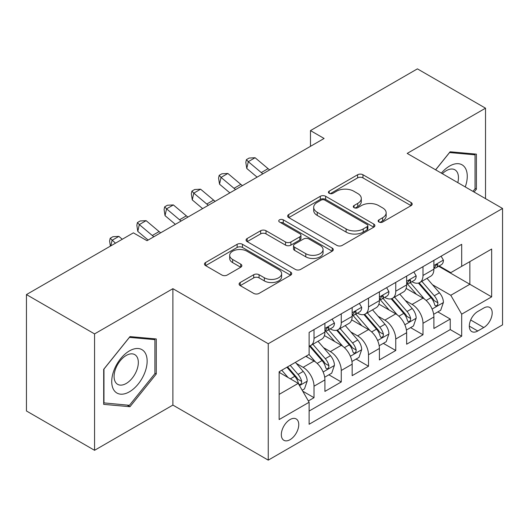 <?xml version="1.0" encoding="UTF-8"?>
<svg xmlns="http://www.w3.org/2000/svg" width="529" height="529" viewBox="0 0 529 529"><rect width="100%" height="100%" fill="white"/><g stroke="black" fill="none" stroke-linecap="round" stroke-linejoin="round"><path stroke-width="0.79" d="M378.936 222.035A2.645 1.527 0 0 0 382.679 222.035L411.093 205.629A3.782 2.182 0 0 0 412.203 204.088A3.782 2.182 0 0 0 411.093 202.541L362.96 174.755A3.782 2.182 0 0 0 357.611 174.755L329.197 191.154A2.645 1.527 0 0 0 328.416 192.239A2.645 1.527 0 0 0 329.197 193.316A2.645 1.527 0 0 0 332.939 193.316L336.616 191.194A12.101 6.989 0 0 1 353.729 191.194L357.743 193.508A12.101 6.989 0 0 1 361.287 198.454A12.101 6.989 0 0 1 357.743 203.394L354.066 205.517A2.645 1.527 0 0 0 353.293 206.594A2.645 1.527 0 0 0 354.066 207.679A2.645 1.527 0 0 0 357.809 207.679L361.486 205.556A12.101 6.989 0 0 1 378.599 205.556L382.612 207.871A12.101 6.989 0 0 1 386.157 212.81A12.101 6.989 0 0 1 382.612 217.75L378.936 219.872A2.645 1.527 0 0 0 378.162 220.957A2.645 1.527 0 0 0 378.936 222.035L378.936 219.872M290.044 439.692A12.332 7.122 120 0 0 298.098 428.821A12.332 7.122 120 0 0 296.207 418.942A12.332 7.122 120 0 0 290.044 419.557A12.332 7.122 120 0 0 281.99 430.421A12.332 7.122 120 0 0 283.875 440.3A12.332 7.122 120 0 0 290.044 439.692M240.212 282.519A3.782 2.182 0 0 0 239.101 284.066A3.782 2.182 0 0 0 240.212 285.607L253.715 293.403A3.782 2.182 0 0 0 259.065 293.403L290.619 275.186A3.782 2.182 0 0 0 291.724 273.645A3.782 2.182 0 0 0 290.619 272.098L242.48 244.305A3.782 2.182 0 0 0 237.137 244.305L205.576 262.523A3.782 2.182 0 0 0 204.472 264.07A3.782 2.182 0 0 0 205.576 265.611L221.889 275.034A3.782 2.182 0 0 0 227.239 275.034L240.741 267.238A3.782 2.182 0 0 0 241.852 265.69A3.782 2.182 0 0 0 240.741 264.15L232.654 259.474A10.117 5.839 0 0 1 229.692 255.348A10.117 5.839 0 0 1 235.934 249.953A10.117 5.839 0 0 1 246.964 251.215L278.651 269.512A10.117 5.839 0 0 1 281.613 273.645A10.117 5.839 0 0 1 275.371 279.041A10.117 5.839 0 0 1 264.348 277.771L259.065 274.723A3.782 2.182 0 0 0 253.715 274.723L240.212 282.519L240.212 285.607M172.89 288.682L94.559 333.905L26.45 294.58L26.45 410.98L94.559 450.305L172.89 405.082L268.249 460.137L268.249 343.738L172.89 288.682L172.89 405.082M485.523 198.633L485.523 108.187L407.191 153.41L502.55 208.466L268.249 343.738M485.523 108.187L417.407 68.863L310.477 130.603L310.477 146.328M26.45 294.58L133.387 232.846L147.009 240.708L324.098 138.466L310.477 130.603M336.88 245.39A3.782 2.182 0 0 0 342.23 245.39L373.785 227.172A3.782 2.182 0 0 0 374.896 225.625A3.782 2.182 0 0 0 373.785 224.084L325.652 196.292A3.782 2.182 0 0 0 320.303 196.292L288.748 214.509A3.782 2.182 0 0 0 287.637 216.05A3.782 2.182 0 0 0 288.748 217.598L336.88 245.39M280.582 222.61A2.645 1.527 0 0 1 283.266 222.98L283.266 219.833L332.205 248.088A3.782 2.182 0 0 1 333.31 249.635A3.782 2.182 0 0 1 332.205 251.176L300.651 269.4A3.782 2.182 0 0 1 295.301 269.4L247.162 241.608L247.162 238.519A3.782 2.182 0 0 0 246.058 240.06A3.782 2.182 0 0 0 247.162 241.608M247.162 238.519L260.665 230.723A3.782 2.182 0 0 1 266.014 230.723L285.541 241.991A3.782 2.182 0 0 0 290.884 241.991L299.844 236.82A3.782 2.182 0 0 0 300.955 235.273A3.782 2.182 0 0 0 299.844 233.732L279.524 221.995A2.645 1.527 0 0 1 278.743 220.917A2.645 1.527 0 0 1 280.377 219.502A2.645 1.527 0 0 1 283.266 219.833M308.361 400.956L314.014 397.689L302.714 391.162M296.28 363.383L303.117 367.331A15.414 8.9 60 0 1 314.014 386.21L324.912 379.915L324.912 391.4L341.265 381.958L328.866 374.803M323.523 347.652L330.367 351.6A15.414 8.9 60 0 1 341.265 370.479L352.162 364.183L352.162 375.669L368.508 366.233L356.11 359.072M350.767 331.921L357.611 335.875A15.414 8.9 60 0 1 368.508 354.747L379.405 348.459L379.405 359.938L395.752 350.502L383.353 343.347M378.01 316.197L384.854 320.144A15.414 8.9 60 0 1 395.752 339.016L406.649 332.728L406.649 344.207L422.995 334.771L422.995 323.292A15.414 8.9 -120 0 0 412.098 304.413L405.26 300.465M410.597 327.616L422.995 334.771M324.912 379.915A15.414 8.9 -120 0 0 314.014 361.043L305.841 356.321M352.162 364.183A15.414 8.9 -120 0 0 341.265 345.311L324.416 335.584M379.405 348.459A15.414 8.9 -120 0 0 368.508 329.58L351.659 319.853M406.649 332.728A15.414 8.9 -120 0 0 395.752 313.849L378.903 304.122M483.751 308.03L477.76 311.495A11.942 6.897 120 0 0 469.957 322.016A11.942 6.897 120 0 0 471.782 331.59A11.942 6.897 120 0 0 477.76 330.995L483.751 327.537A11.942 6.897 120 0 0 491.553 317.01A11.942 6.897 120 0 0 489.722 307.442A11.942 6.897 120 0 0 483.751 308.03M268.249 460.137L502.55 324.866L502.55 208.466M279.147 394.389L298.217 383.373L309.115 402.252L309.115 424.271L461.685 336.186L461.685 314.166L450.787 295.288L432.504 284.734M309.115 402.252L279.147 419.557L279.147 371.735L309.115 354.437L309.115 332.41L461.685 244.325L461.685 266.345L491.653 249.047L491.653 296.862L461.685 314.166M330.222 328.866L330.367 328.952A15.414 8.9 60 0 0 338.071 329.712L348.968 323.424A15.414 8.9 -120 0 0 352.162 316.368L352.162 307.561M357.465 313.142L357.611 313.221A15.414 8.9 60 0 0 365.314 313.988L376.212 307.693A15.414 8.9 -120 0 0 379.405 300.637L379.405 291.829M384.709 297.41L384.854 297.49A15.414 8.9 60 0 0 392.558 298.257L403.455 291.962A15.414 8.9 -120 0 0 406.649 284.906L406.649 276.098M309.115 411.059L450.239 329.58L450.239 319.04L433.892 328.483L433.892 316.997A15.414 8.9 -120 0 0 422.995 298.125L406.146 288.398M411.952 281.679L412.098 281.765A15.414 8.9 -120 0 0 419.801 282.526A15.414 8.9 -120 0 0 422.995 275.47L422.995 266.662M419.801 282.526L430.699 276.237A15.414 8.9 -120 0 0 433.892 269.182L433.892 260.367M314.014 329.58L314.014 338.388A15.414 8.9 60 0 1 310.827 345.444A15.414 8.9 60 0 1 309.115 346.065M310.827 345.444L321.725 339.155A15.414 8.9 -120 0 0 324.912 332.1L324.912 323.292M341.265 313.849L341.265 322.657A15.414 8.9 60 0 1 338.071 329.712M368.508 298.118L368.508 306.932A15.414 8.9 60 0 1 365.314 313.988M395.752 282.393L395.752 291.201A15.414 8.9 60 0 1 392.558 298.257M395.752 339.016L395.752 350.502M368.508 354.747L368.508 366.233M341.265 370.479L341.265 381.958M314.014 386.21L314.014 397.689M298.217 383.373L279.147 372.363M450.787 295.288L469.858 284.278L469.858 261.63L491.653 249.047M438.653 266.266L491.653 296.862M439.202 265.948L450.787 272.64L461.685 266.345M94.559 333.905L94.559 450.305M437.847 311.885L450.239 319.04M450.239 329.58L461.685 336.186M474.103 192.04L476.398 189.184L476.398 154.131L450.106 151.783L435.605 169.816M103.691 404.361L129.982 406.715L156.273 374.003L156.273 338.95L129.982 336.603L103.691 369.308L103.691 404.361M475.035 188.397L476.398 189.184M154.911 373.223L156.273 374.003M127.205 405.108L129.982 406.715M379.994 222.411L382.612 220.897A12.101 6.989 0 0 0 386.157 215.958L386.157 212.81M361.287 198.454L361.287 201.595A12.101 6.989 0 0 1 357.743 206.541L355.124 208.049M411.046 205.662L362.96 177.896A3.782 2.182 0 0 0 357.611 177.896L330.255 193.693M373.739 227.199L325.652 199.433A3.782 2.182 0 0 0 320.303 199.433L288.794 217.624M367.1 226.703A2.645 1.527 0 0 0 367.88 225.625A2.645 1.527 0 0 0 367.1 224.547L324.852 200.147A2.645 1.527 0 0 0 321.103 200.147L317.228 202.389A12.101 6.989 0 0 0 313.684 207.328A12.101 6.989 0 0 0 317.228 212.268L346.111 228.945A12.101 6.989 0 0 0 363.225 228.945L367.1 226.703L367.1 229.851A2.645 1.527 0 0 0 367.88 228.773L367.88 225.625M313.684 207.328L313.684 210.476A12.101 6.989 0 0 0 317.228 215.415L317.228 212.268M367.1 229.851L363.225 232.092A12.101 6.989 0 0 1 346.111 232.092L317.228 215.415M247.215 241.634L260.665 233.864L260.665 230.723M300.955 235.273L300.955 238.42A3.782 2.182 0 0 1 299.844 239.968L290.884 245.139A3.782 2.182 0 0 1 285.541 245.139L266.014 233.864A3.782 2.182 0 0 0 260.665 233.864M283.266 222.98L332.152 251.209M305.795 253.689A10.117 5.839 0 0 0 316.818 254.952A10.117 5.839 0 0 0 323.067 249.556A10.117 5.839 0 0 0 320.105 245.43L308.936 238.982A3.782 2.182 0 0 0 303.586 238.982L294.633 244.153A3.782 2.182 0 0 0 293.522 245.694A3.782 2.182 0 0 0 294.633 247.241L305.795 253.689L305.795 256.836A10.117 5.839 0 0 0 316.818 258.099A10.117 5.839 0 0 0 323.067 252.703L323.067 249.556M293.522 245.694L293.522 248.842A3.782 2.182 0 0 0 294.633 250.389L294.633 247.241M305.795 256.836L294.633 250.389M281.613 273.645L281.613 276.786A10.117 5.839 0 0 1 275.371 282.182A10.117 5.839 0 0 1 264.348 280.919L259.065 277.87A3.782 2.182 0 0 0 253.715 277.87L240.259 285.64M229.692 255.348L229.692 258.496A10.117 5.839 0 0 0 232.654 262.622L232.654 259.474M240.695 267.264L232.654 262.622M290.566 275.219L242.48 247.453A3.782 2.182 0 0 0 237.137 247.453L205.629 265.644M433.668 314.299L440.703 310.232L443.428 302.37A10.21 5.892 -120 0 0 439.454 292.782L427.002 278.366M424.509 299.116L410.286 282.645M416.416 294.322L408.157 284.761A24.466 14.124 -120 0 0 407.396 283.908M418.413 283.081L431.009 297.655A10.21 5.892 60 0 1 434.646 304.691L435.387 305.901L436.769 305.709L437.695 304.585L437.913 302.806A10.21 5.892 -120 0 0 434.276 295.771L421.825 281.355M419.153 282.843L432.682 298.508A5.204 3.002 60 0 1 433.998 300.538L437.913 302.806M441.113 256.201L443.428 260.215A10.21 5.892 60 0 1 441.312 264.731L436.141 267.72A10.21 5.892 -120 0 0 437.913 265.366L437.701 264.46L436.425 264.718L434.646 267.257A10.21 5.892 60 0 1 433.892 268.706M434.236 268.196L434.276 268.196A10.21 5.892 -120 0 0 436.141 267.72M262.873 173.816A19.262 11.122 60 0 1 261.266 172.58L248.286 161.669L246.772 168.467L257.101 177.149M269.684 169.882A19.262 11.122 60 0 1 268.077 168.652L255.097 157.735L248.286 161.669L246.421 159.626L249.146 158.052L255.097 157.735M246.772 168.467L245.813 162.343L246.421 159.626M465.256 186.929A25.042 14.462 120 0 0 449.557 166.073A25.042 14.462 120 0 0 441.358 173.135M457.79 182.624A17.146 9.899 120 0 0 454.907 169.809A17.146 9.899 120 0 0 446.337 170.662A17.146 9.899 120 0 0 442.37 173.717M435.665 169.842L449.557 152.557L475.035 154.832L475.035 188.793L472.959 191.379M473.343 153.86L475.035 154.832M144.774 372.714A25.042 14.462 120 0 0 138.287 348.525A25.042 14.462 120 0 0 114.099 369.976A25.042 14.462 120 0 0 120.579 394.165A25.042 14.462 120 0 0 144.774 372.714M136.707 370.419A17.146 9.899 120 0 0 134.783 354.635A17.146 9.899 120 0 0 115.712 368.541A17.146 9.899 120 0 0 117.636 384.332A17.146 9.899 120 0 0 136.707 370.419M103.962 403.032L103.962 369.07L129.433 337.376L154.911 339.651L154.911 373.619L129.433 405.307L103.691 402.873M153.218 338.679L154.911 339.651M406.417 330.03L413.46 325.963L416.184 318.101A10.21 5.892 -120 0 0 412.21 308.513L399.759 294.098M397.266 314.848L383.036 298.376M389.172 310.054L380.913 300.492A24.466 14.124 -120 0 0 380.153 299.639M391.169 298.812L403.759 313.386A10.21 5.892 60 0 1 407.403 320.422L408.143 321.632L409.525 321.44L410.444 320.316L410.669 318.531A10.21 5.892 -120 0 0 407.032 311.502L394.581 297.086M391.91 298.574L405.439 314.233A5.204 3.002 60 0 1 406.748 316.269L410.669 318.531M379.174 345.761L386.216 341.694L388.941 333.825A10.21 5.892 -120 0 0 384.96 324.244L372.515 309.829M370.022 330.579L355.792 314.107M361.922 325.778L353.67 316.223A24.466 14.124 -120 0 0 352.909 315.37M363.926 314.537L376.516 329.117A10.21 5.892 60 0 1 380.159 336.153L380.9 337.363L382.282 337.165L383.201 336.047L383.426 334.262A10.21 5.892 -120 0 0 379.789 327.226L367.338 312.818M364.666 314.299L378.195 329.964A5.204 3.002 60 0 1 379.505 332L383.426 334.262M351.93 361.486L358.973 357.425L361.697 349.557A10.21 5.892 -120 0 0 357.716 339.968L345.272 325.56M342.779 346.31L328.549 329.838M334.678 341.509L326.419 331.947A24.466 14.124 -120 0 0 325.666 331.101M336.682 330.268L349.272 344.848A10.21 5.892 60 0 1 352.916 351.878L353.656 353.088L355.032 352.896L355.957 351.772L356.182 349.993A10.21 5.892 -120 0 0 352.539 342.957L340.094 328.549M337.423 330.03L350.952 345.695A5.204 3.002 60 0 1 352.261 347.732L356.182 349.993M324.687 377.217L331.729 373.15L334.447 365.288A10.21 5.892 -120 0 0 330.473 355.7L318.028 341.284M315.529 362.034L309.015 354.49M307.435 357.24L306.377 356.017M309.439 345.999L322.029 360.573A10.21 5.892 60 0 1 325.666 367.609L326.413 368.819L327.788 368.627L328.714 367.503L328.939 365.724A10.21 5.892 -120 0 0 325.295 358.688L312.851 344.273M310.179 345.761L323.708 361.426A5.204 3.002 60 0 1 325.018 363.456L328.939 365.724M413.87 271.932L416.184 275.94A10.21 5.892 60 0 1 414.068 280.463L408.891 283.451A10.21 5.892 -120 0 0 410.669 281.097L410.458 280.191L409.181 280.443L407.403 282.982A10.21 5.892 60 0 1 406.649 284.437M406.993 283.928L407.032 283.928A10.21 5.892 -120 0 0 408.891 283.451M235.63 189.547A19.262 11.122 60 0 1 234.023 188.311L221.043 177.4L219.528 184.191L229.857 192.873M242.441 185.613A19.262 11.122 60 0 1 240.834 184.383L227.854 173.466L221.043 177.4L219.178 175.357L221.902 173.783L227.854 173.466M219.528 184.191L218.57 178.075L219.178 175.357M386.626 287.664L388.941 291.671A10.21 5.892 60 0 1 386.825 296.187L381.647 299.176A10.21 5.892 -120 0 0 383.426 296.829L383.214 295.923L381.938 296.174L380.159 298.713A10.21 5.892 60 0 1 379.405 300.168M379.743 299.659L379.789 299.659A10.21 5.892 -120 0 0 381.647 299.176M208.38 205.272A19.262 11.122 60 0 1 206.779 204.042L193.793 193.131L192.278 199.922L202.614 208.605M215.191 201.344A19.262 11.122 60 0 1 213.59 200.107L200.603 189.197L193.793 193.131L191.928 191.081L194.652 189.514L200.603 189.197M192.278 199.922L191.326 193.799L191.928 191.081M359.376 303.388L361.697 307.402A10.21 5.892 60 0 1 359.581 311.918L354.404 314.907A10.21 5.892 -120 0 0 356.182 312.553L355.964 311.647L354.688 311.905L352.916 314.444A10.21 5.892 60 0 1 352.162 315.899M352.499 315.383L352.539 315.383A10.21 5.892 -120 0 0 354.404 314.907M181.136 221.003A19.262 11.122 60 0 1 179.536 219.773L166.549 208.856L165.035 215.653L175.37 224.336M187.947 217.069A19.262 11.122 60 0 1 186.347 215.839L173.36 204.928L166.549 208.856L164.684 206.813L167.409 205.239L173.36 204.928M165.035 215.653L164.083 209.53L164.684 206.813M332.133 319.119L334.447 323.133A10.21 5.892 60 0 1 332.338 327.649L327.16 330.638A10.21 5.892 -120 0 0 328.939 328.284L328.721 327.378L327.444 327.636L325.666 330.175A10.21 5.892 60 0 1 324.912 331.623M325.256 331.114L325.295 331.114A10.21 5.892 -120 0 0 327.16 330.638M153.893 236.734A19.262 11.122 60 0 1 152.292 235.498L139.306 224.587L137.791 231.385L148.12 240.067M160.704 232.8A19.262 11.122 60 0 1 159.103 231.57L146.116 220.653L139.306 224.587L137.441 222.544L140.165 220.97L146.116 220.653M137.791 231.385L136.839 225.261L137.441 222.544M302.165 390.217L304.479 388.881L307.204 381.019A10.21 5.892 -120 0 0 303.229 371.431L295.394 362.358M288.074 377.521L281.772 370.221M280.191 372.971L279.147 371.761M286.943 367.232L294.785 376.304A10.21 5.892 60 0 1 298.422 383.34L299.169 384.55L300.545 384.358L301.47 383.234L301.695 381.449A10.21 5.892 -120 0 0 298.052 374.42L290.216 365.347M287.578 366.868L296.465 377.151A5.204 3.002 60 0 1 297.774 379.187L301.695 381.449M122.285 239.253L118.873 236.384L112.062 240.318L110.825 245.866M115.474 243.188L110.197 238.275L112.922 236.701L118.873 236.384M110.389 246.117L109.589 240.993L110.197 238.275M303.117 367.331L314.014 361.043M330.367 351.6L341.265 345.311M357.611 335.875L368.508 329.58M384.854 320.144L395.752 313.849M412.098 304.413L422.995 298.125M422.995 275.47L433.892 269.182M314.014 338.388L324.912 332.1M341.265 322.657L352.162 316.368M368.508 306.932L379.405 300.637M395.752 291.201L406.649 284.906M422.995 323.292L433.892 316.997M470.684 319.992L483.751 327.537M469.309 326.122L477.76 330.995M382.612 220.897L382.612 217.75M354.066 207.679L354.066 205.517M357.743 206.541L357.743 203.394M329.197 193.316L329.197 191.154M357.611 177.896L357.611 174.755M362.96 177.896L362.96 174.755M411.093 205.629L411.093 202.541M288.748 217.598L288.748 214.509M320.303 199.433L320.303 196.292M325.652 199.433L325.652 196.292M373.785 227.172L373.785 224.084M346.111 232.092L346.111 228.945M363.225 232.092L363.225 228.945M266.014 233.864L266.014 230.723M285.541 245.139L285.541 241.991M290.884 245.139L290.884 241.991M299.844 239.968L299.844 236.82M332.205 251.176L332.205 248.088M253.715 277.87L253.715 274.723M259.065 277.87L259.065 274.723M264.348 280.919L264.348 277.771M240.741 267.238L240.741 264.15M205.576 265.611L205.576 262.523M237.137 247.453L237.137 244.305M242.48 247.453L242.48 244.305M290.619 275.186L290.619 272.098M432.107 309.062L443.362 302.568M434.276 295.771L439.454 292.782M426.136 300.472L431.009 297.655M443.362 260.096L433.892 265.565M261.266 172.58L268.077 168.652M436.597 264.606L437.913 265.366M404.864 324.793L416.118 318.293M407.032 311.502L412.21 308.513M398.892 316.197L403.759 313.386M377.62 340.524L388.875 334.024M379.789 327.226L384.96 324.244M371.649 331.928L376.516 329.117M350.377 356.248L361.624 349.755M352.539 342.957L357.716 339.968M344.405 347.659L349.272 344.848M323.126 371.98L334.381 365.486M325.295 358.688L330.473 355.7M317.155 363.39L322.029 360.573M416.118 275.827L406.649 281.289M234.023 188.311L240.834 184.383M409.353 280.337L410.669 281.097M388.875 291.552L379.405 297.02M206.779 204.042L213.59 200.107M382.11 296.068L383.426 296.829M361.624 307.283L352.162 312.751M179.536 219.773L186.347 215.839M354.866 311.793L356.182 312.553M334.381 323.014L324.912 328.483M152.292 235.498L159.103 231.57M327.616 327.524L328.939 328.284M299.507 385.615L307.137 381.211M298.052 374.42L303.229 371.431M290.375 378.85L294.785 376.304"/></g></svg>
